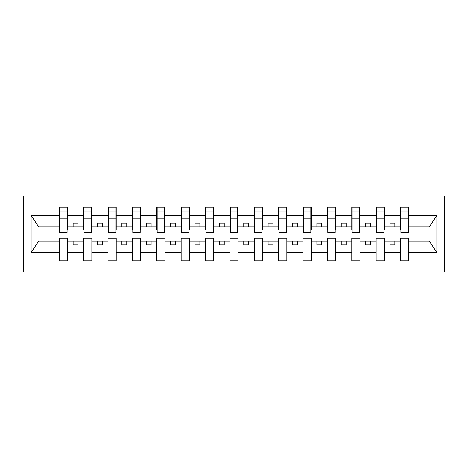 <?xml version="1.0" encoding="UTF-8"?>
<svg xmlns="http://www.w3.org/2000/svg" width="468" height="468" viewBox="0 0 468 468"><rect width="100%" height="100%" fill="white"/><g stroke="black" fill="none" stroke-linecap="round" stroke-linejoin="round"><path stroke-width="0.7" d="M23.4 272.025L444.6 272.025L444.6 195.975L23.4 195.975L23.4 272.025M408.33 229.712L408.722 229.712L408.722 226.787L429.396 226.787L436.878 215.526L436.878 252.474L408.722 252.474L408.722 238.288L400.532 238.288L400.532 241.213L384.345 241.213L384.345 238.288L376.155 238.288L376.155 241.213L359.968 241.213L359.968 238.288L351.778 238.288L351.778 241.213L335.597 241.213L335.597 238.288L327.407 238.288L327.407 241.213L311.22 241.213L311.22 238.288L303.03 238.288L303.03 241.213L286.843 241.213L286.843 238.288L278.653 238.288L278.653 241.213L262.472 241.213L262.472 238.288L254.282 238.288L254.282 241.213L238.095 241.213L238.095 238.288L229.905 238.288L229.905 241.213L213.718 241.213L213.718 238.288L205.528 238.288L205.528 241.213L189.347 241.213L189.347 238.288L181.157 238.288L181.157 241.213L164.97 241.213L164.97 238.288L156.78 238.288L156.78 241.213L140.593 241.213L140.593 238.288L132.403 238.288L132.403 241.213L116.222 241.213L116.222 238.288L108.032 238.288L108.032 241.213L91.845 241.213L91.845 238.288L83.655 238.288L83.655 241.213L67.468 241.213L67.468 238.288L59.278 238.288L59.278 241.213L38.604 241.213L31.122 252.474L31.122 215.526L38.604 226.787L59.278 226.787L59.278 215.526L31.122 215.526M408.722 252.474L408.722 260.811L400.532 260.811L400.532 241.213M400.532 252.474L384.345 252.474L384.345 260.811L376.155 260.811L376.155 241.213M384.345 252.474L384.345 241.213M376.155 252.474L359.968 252.474L359.968 260.811L351.778 260.811L351.778 241.213M359.968 252.474L359.968 241.213M351.778 252.474L335.597 252.474L335.597 260.811L327.407 260.811L327.407 241.213M335.597 252.474L335.597 241.213M327.407 252.474L311.22 252.474L311.22 260.811L303.03 260.811L303.03 241.213M311.22 252.474L311.22 241.213M303.03 252.474L286.843 252.474L286.843 260.811L278.653 260.811L278.653 241.213M286.843 252.474L286.843 241.213M278.653 252.474L262.472 252.474L262.472 260.811L254.282 260.811L254.282 241.213M262.472 252.474L262.472 241.213M254.282 252.474L238.095 252.474L238.095 260.811L229.905 260.811L229.905 241.213M238.095 252.474L238.095 241.213M229.905 252.474L213.718 252.474L213.718 260.811L205.528 260.811L205.528 241.213M213.718 252.474L213.718 241.213M205.528 252.474L189.347 252.474L189.347 260.811L181.157 260.811L181.157 241.213M189.347 252.474L189.347 241.213M181.157 252.474L164.97 252.474L164.97 260.811L156.78 260.811L156.78 241.213M164.97 252.474L164.97 241.213M156.78 252.474L140.593 252.474L140.593 260.811L132.403 260.811L132.403 241.213M140.593 252.474L140.593 241.213M132.403 252.474L116.222 252.474L116.222 260.811L108.032 260.811L108.032 241.213M116.222 252.474L116.222 241.213M108.032 252.474L91.845 252.474L91.845 260.811L83.655 260.811L83.655 241.213M91.845 252.474L91.845 241.213M400.918 230.075L408.33 230.075L408.33 232.344L400.918 232.344L400.918 207.189L400.532 207.189L400.532 215.526L384.345 215.526L384.345 229.712L383.953 229.712M400.918 229.712L400.532 229.712L400.532 215.526M376.547 230.075L383.953 230.075L383.953 232.344L376.547 232.344L376.547 207.189L376.155 207.189L376.155 215.526L359.968 215.526L359.968 229.712L359.582 229.712M376.547 229.712L376.155 229.712L376.155 215.526M352.17 230.075L359.582 230.075L359.582 232.344L352.17 232.344L352.17 207.189L351.778 207.189L351.778 215.526L335.597 215.526L335.597 229.712L335.205 229.712M352.17 229.712L351.778 229.712L351.778 215.526M327.793 230.075L335.205 230.075L335.205 232.344L327.793 232.344L327.793 207.189L327.407 207.189L327.407 215.526L311.22 215.526L311.22 229.712L310.828 229.712M327.793 229.712L327.407 229.712L327.407 215.526M303.422 230.075L310.828 230.075L310.828 232.344L303.422 232.344L303.422 207.189L303.03 207.189L303.03 215.526L286.843 215.526L286.843 229.712L286.457 229.712M303.422 229.712L303.03 229.712L303.03 215.526M279.045 230.075L286.457 230.075L286.457 232.344L279.045 232.344L279.045 207.189L278.653 207.189L278.653 215.526L262.472 215.526L262.472 229.712L262.08 229.712M279.045 229.712L278.653 229.712L278.653 215.526M254.668 230.075L262.08 230.075L262.08 232.344L254.668 232.344L254.668 207.189L254.282 207.189L254.282 215.526L238.095 215.526L238.095 229.712L237.703 229.712M254.668 229.712L254.282 229.712L254.282 215.526M230.297 230.075L237.703 230.075L237.703 232.344L230.297 232.344L230.297 207.189L229.905 207.189L229.905 215.526L213.718 215.526L213.718 229.712L213.332 229.712M230.297 229.712L229.905 229.712L229.905 215.526M205.92 230.075L213.332 230.075L213.332 232.344L205.92 232.344L205.92 207.189L205.528 207.189L205.528 215.526L189.347 215.526L189.347 229.712L188.955 229.712M205.92 229.712L205.528 229.712L205.528 215.526M181.543 230.075L188.955 230.075L188.955 232.344L181.543 232.344L181.543 207.189L181.157 207.189L181.157 215.526L164.97 215.526L164.97 229.712L164.578 229.712M181.543 229.712L181.157 229.712L181.157 215.526M157.172 230.075L164.578 230.075L164.578 232.344L157.172 232.344L157.172 207.189L156.78 207.189L156.78 215.526L140.593 215.526L140.593 229.712L140.207 229.712M157.172 229.712L156.78 229.712L156.78 215.526M132.795 230.075L140.207 230.075L140.207 232.344L132.795 232.344L132.795 207.189L132.403 207.189L132.403 215.526L116.222 215.526L116.222 229.712L115.83 229.712M132.795 229.712L132.403 229.712L132.403 215.526M108.418 230.075L115.83 230.075L115.83 232.344L108.418 232.344L108.418 207.189L108.032 207.189L108.032 215.526L91.845 215.526L91.845 229.712L91.453 229.712M108.418 229.712L108.032 229.712L108.032 215.526M84.047 230.075L91.453 230.075L91.453 232.344L84.047 232.344L84.047 207.189L83.655 207.189L83.655 215.526L67.468 215.526L67.468 207.189L67.082 207.189L67.082 232.344L59.67 232.344L59.67 218.889L67.082 218.889M84.047 229.712L83.655 229.712L83.655 215.526M83.655 252.474L67.468 252.474L67.468 260.811L59.278 260.811L59.278 241.213M67.468 252.474L67.468 241.213M59.67 218.889L59.67 207.189L59.278 207.189L59.278 215.526M59.278 226.787L59.278 229.712L59.67 229.712M408.722 226.787L408.722 207.189L408.33 207.189L408.33 230.075M376.155 207.189L384.345 207.189L384.345 215.526M351.778 207.189L359.968 207.189L359.968 215.526M327.407 207.189L335.597 207.189L335.597 215.526M303.03 207.189L311.22 207.189L311.22 215.526M278.653 207.189L286.843 207.189L286.843 215.526M254.282 207.189L262.472 207.189L262.472 215.526M229.905 207.189L238.095 207.189L238.095 215.526M205.528 207.189L213.718 207.189L213.718 215.526M181.157 207.189L189.347 207.189L189.347 215.526M156.78 207.189L164.97 207.189L164.97 215.526M132.403 207.189L140.593 207.189L140.593 215.526M108.032 207.189L116.222 207.189L116.222 215.526M83.655 207.189L91.845 207.189L91.845 215.526M436.878 215.526L408.722 215.526M59.278 252.474L31.122 252.474M59.278 207.189L67.468 207.189M400.532 207.189L408.722 207.189M400.532 226.787L394.875 226.787L394.875 223.078L390.002 223.078L390.002 226.787L394.875 226.787M390.002 226.787L384.345 226.787M390.002 241.213L390.002 244.922L394.875 244.922L394.875 241.213M376.155 226.787L370.498 226.787L370.498 223.078L365.625 223.078L365.625 226.787L370.498 226.787M365.625 226.787L359.968 226.787M365.625 241.213L365.625 244.922L370.498 244.922L370.498 241.213M351.778 226.787L346.127 226.787L346.127 223.078L341.248 223.078L341.248 226.787L346.127 226.787M341.248 226.787L335.597 226.787M341.248 241.213L341.248 244.922L346.127 244.922L346.127 241.213M327.407 226.787L321.75 226.787L321.75 223.078L316.877 223.078L316.877 226.787L321.75 226.787M316.877 226.787L311.22 226.787M316.877 241.213L316.877 244.922L321.75 244.922L321.75 241.213M303.03 226.787L297.373 226.787L297.373 223.078L292.5 223.078L292.5 226.787L297.373 226.787M292.5 226.787L286.843 226.787M292.5 241.213L292.5 244.922L297.373 244.922L297.373 241.213M278.653 226.787L273.002 226.787L273.002 223.078L268.123 223.078L268.123 226.787L273.002 226.787M268.123 226.787L262.472 226.787M268.123 241.213L268.123 244.922L273.002 244.922L273.002 241.213M254.282 226.787L248.625 226.787L248.625 223.078L243.752 223.078L243.752 226.787L248.625 226.787M243.752 226.787L238.095 226.787M243.752 241.213L243.752 244.922L248.625 244.922L248.625 241.213M229.905 226.787L224.248 226.787L224.248 223.078L219.375 223.078L219.375 226.787L224.248 226.787M219.375 226.787L213.718 226.787M219.375 241.213L219.375 244.922L224.248 244.922L224.248 241.213M205.528 226.787L199.877 226.787L199.877 223.078L194.998 223.078L194.998 226.787L199.877 226.787M194.998 226.787L189.347 226.787M194.998 241.213L194.998 244.922L199.877 244.922L199.877 241.213M181.157 226.787L175.5 226.787L175.5 223.078L170.627 223.078L170.627 226.787L175.5 226.787M170.627 226.787L164.97 226.787M170.627 241.213L170.627 244.922L175.5 244.922L175.5 241.213M156.78 226.787L151.123 226.787L151.123 223.078L146.25 223.078L146.25 226.787L151.123 226.787M146.25 226.787L140.593 226.787M146.25 241.213L146.25 244.922L151.123 244.922L151.123 241.213M132.403 226.787L126.752 226.787L126.752 223.078L121.873 223.078L121.873 226.787L126.752 226.787M121.873 226.787L116.222 226.787M121.873 241.213L121.873 244.922L126.752 244.922L126.752 241.213M108.032 226.787L102.375 226.787L102.375 223.078L97.502 223.078L97.502 226.787L102.375 226.787M97.502 226.787L91.845 226.787M97.502 241.213L97.502 244.922L102.375 244.922L102.375 241.213M83.655 226.787L77.998 226.787L77.998 223.078L73.125 223.078L73.125 226.787L77.998 226.787M73.125 226.787L67.468 226.787L67.468 215.526M73.125 241.213L73.125 244.922L77.998 244.922L77.998 241.213M67.468 226.787L67.468 229.712L67.082 229.712M436.878 252.474L429.396 241.213L408.722 241.213M39.002 226.787L39.002 241.213M428.998 241.213L428.998 226.787M67.082 212.062L67.468 212.062M59.278 212.062L59.67 212.062M59.67 216.994L67.082 216.994M91.845 207.189L91.453 207.189L91.453 230.075M91.453 212.062L91.845 212.062M83.655 212.062L84.047 212.062M84.047 218.889L91.453 218.889M84.047 216.994L91.453 216.994M116.222 207.189L115.83 207.189L115.83 230.075M115.83 212.062L116.222 212.062M108.032 212.062L108.418 212.062M108.418 218.889L115.83 218.889M108.418 216.994L115.83 216.994M140.593 207.189L140.207 207.189L140.207 230.075M140.207 212.062L140.593 212.062M132.403 212.062L132.795 212.062M132.795 218.889L140.207 218.889M132.795 216.994L140.207 216.994M164.97 207.189L164.578 207.189L164.578 230.075M164.578 212.062L164.97 212.062M156.78 212.062L157.172 212.062M157.172 218.889L164.578 218.889M157.172 216.994L164.578 216.994M189.347 207.189L188.955 207.189L188.955 230.075M188.955 212.062L189.347 212.062M181.157 212.062L181.543 212.062M181.543 218.889L188.955 218.889M181.543 216.994L188.955 216.994M213.718 207.189L213.332 207.189L213.332 230.075M213.332 212.062L213.718 212.062M205.528 212.062L205.92 212.062M205.92 218.889L213.332 218.889M205.92 216.994L213.332 216.994M238.095 207.189L237.703 207.189L237.703 230.075M237.703 212.062L238.095 212.062M229.905 212.062L230.297 212.062M230.297 218.889L237.703 218.889M230.297 216.994L237.703 216.994M262.472 207.189L262.08 207.189L262.08 230.075M262.08 212.062L262.472 212.062M254.282 212.062L254.668 212.062M254.668 218.889L262.08 218.889M254.668 216.994L262.08 216.994M286.843 207.189L286.457 207.189L286.457 230.075M286.457 212.062L286.843 212.062M278.653 212.062L279.045 212.062M279.045 218.889L286.457 218.889M279.045 216.994L286.457 216.994M311.22 207.189L310.828 207.189L310.828 230.075M310.828 212.062L311.22 212.062M303.03 212.062L303.422 212.062M303.422 218.889L310.828 218.889M303.422 216.994L310.828 216.994M335.597 207.189L335.205 207.189L335.205 230.075M335.205 212.062L335.597 212.062M327.407 212.062L327.793 212.062M327.793 218.889L335.205 218.889M327.793 216.994L335.205 216.994M359.968 207.189L359.582 207.189L359.582 230.075M359.582 212.062L359.968 212.062M351.778 212.062L352.17 212.062M352.17 218.889L359.582 218.889M352.17 216.994L359.582 216.994M384.345 207.189L383.953 207.189L383.953 230.075M383.953 212.062L384.345 212.062M376.155 212.062L376.547 212.062M376.547 218.889L383.953 218.889M376.547 216.994L383.953 216.994M408.33 212.062L408.722 212.062M400.532 212.062L400.918 212.062M400.918 218.889L408.33 218.889M400.918 216.994L408.33 216.994M59.67 230.075L67.082 230.075M59.67 211.875L67.082 211.875M84.047 211.875L91.453 211.875M108.418 211.875L115.83 211.875M132.795 211.875L140.207 211.875M157.172 211.875L164.578 211.875M181.543 211.875L188.955 211.875M205.92 211.875L213.332 211.875M230.297 211.875L237.703 211.875M254.668 211.875L262.08 211.875M279.045 211.875L286.457 211.875M303.422 211.875L310.828 211.875M327.793 211.875L335.205 211.875M352.17 211.875L359.582 211.875M376.547 211.875L383.953 211.875M400.918 211.875L408.33 211.875"/></g></svg>
